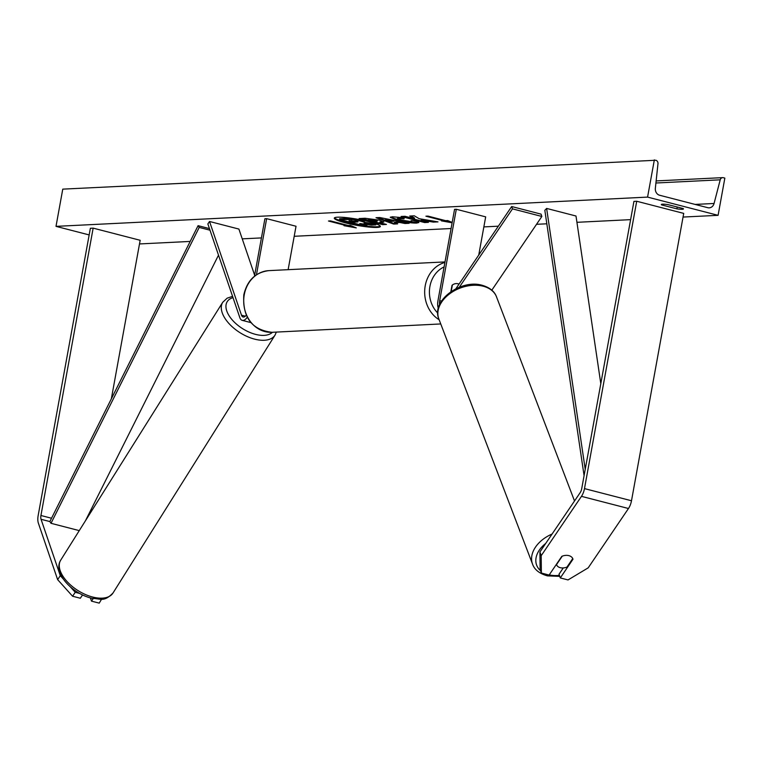 <?xml version="1.0" encoding="UTF-8"?>
<svg xmlns="http://www.w3.org/2000/svg" width="763" height="763" viewBox="0 0 763 763"><rect width="100%" height="100%" fill="white"/><g stroke="black" fill="none" stroke-linecap="round" stroke-linejoin="round"><path stroke-width="1.14" d="M60.296 575.693L41.049 519.288A5.551 2.69 104.5 0 1 40.935 515.502L93.153 228.137L90.368 228.28L38.15 515.635A11.102 5.379 104.5 0 0 38.388 523.208L57.626 579.613L60.296 575.693L63.319 579.05M70.349 586.871L75.241 592.307L72.58 596.237L57.626 579.613M79.743 593.471L75.241 592.307M93.22 598.573L91.484 601.13L99.228 603.123L101.613 599.127M111.35 398.82L140.163 240.288L93.153 228.137M90.711 512.412L91.312 509.083M82.566 594.93L80.325 598.24L72.58 596.237M90.377 597.896L91.484 601.13M539.918 551.964L540.109 569.322L541.377 573.051L549.122 575.054L561.816 556.341A8.67 6.104 -18.8 0 1 568.855 555.636A8.67 6.104 -18.8 0 1 572.908 558.974A8.67 6.104 -18.8 0 1 572.984 559.231L560.29 577.934L568.025 579.937L588.197 567.844L628.474 508.501A11.102 5.379 -75.5 0 0 631.497 500.757L683.715 213.402L636.714 201.251L584.487 488.606A11.102 5.379 -75.5 0 1 581.463 496.351L541.196 555.693L539.918 551.964L580.195 492.621A5.551 2.69 -75.5 0 0 581.702 488.749L633.929 201.394L636.714 201.251M563.266 567.939L559.012 574.205L560.29 577.934M541.377 573.051L541.196 555.693M572.813 558.716L572.984 559.231M459.278 287.25L512.478 208.862L541.854 216.463L491.83 290.169M455.873 288.767L511.677 206.535L541.053 214.126L541.854 216.463M511.677 206.535L512.478 208.862M438.324 308.233A10.405 5.045 -75.5 0 1 437.952 300.727L454.557 209.358L456.303 209.272L439.698 300.641A6.943 3.367 -75.5 0 0 439.622 304.532M456.303 209.272L485.678 216.864L478.735 255.08M450.847 291.724L452.02 285.314A8.67 7.496 -92.8 0 1 456.169 283.598A8.67 7.496 -92.8 0 1 459.04 284.103A8.67 7.496 87.2 0 0 456.169 283.598A8.67 7.496 87.2 0 0 452.373 285.019L451.2 291.485M247.231 317.246A10.405 5.045 104.5 0 1 242.214 320.355A10.405 5.045 104.5 0 1 239.83 317.646L207.86 223.931L209.529 221.48L238.905 229.072L254.642 275.214M246.23 315.205A6.943 3.367 104.5 0 1 243.082 316.998A6.943 3.367 104.5 0 1 241.489 315.186L209.529 221.48M288.128 269.673L296.025 226.249L266.649 218.657L264.904 218.743L254.46 276.254M266.649 218.657L256.444 274.785M334.509 217.817A23.405 3.062 -169.7 0 0 352.353 223.759A23.405 3.062 -169.7 0 0 377.265 226.754A23.405 3.062 -169.7 0 0 380.26 226.134M337.504 217.188A23.405 3.062 -169.7 0 0 334.299 218.132A23.405 3.062 -169.7 0 0 350.97 224.169A23.405 3.062 -169.7 0 0 377.141 227.431A23.405 3.062 -169.7 0 0 380.346 226.497A23.405 3.062 -169.7 0 0 363.674 220.459A23.405 3.062 -169.7 0 0 337.504 217.188M89.166 234.928L56.004 226.363L62.766 189.138L655.837 160.259A3.119 2.699 -92.8 0 1 657.973 163.73L655.35 188.308A6.247 5.398 87.2 0 0 659.604 195.242L707.787 207.698A6.247 5.398 87.2 0 0 709.199 207.841A6.247 5.398 87.2 0 0 714.063 203.483L720.215 179.82A3.119 2.699 -92.8 0 1 723.353 177.712L724.85 178.103L718.088 215.328L683.047 217.054M630.61 219.649L576.933 222.31M546.823 223.797L536.532 224.303M498.334 226.191L483.856 226.907M451.076 228.528L294.203 236.292M261.423 237.913L242.243 238.857M190.187 241.432L139.495 243.941M718.088 215.328L647.577 197.102L56.004 226.363M417.504 221.404L418.887 222.51L416.646 223.082C411.724 223.158 405.277 222.233 397.313 220.297L390.236 217.35L392.363 216.759L403.169 217.732L404.066 218.857L397.38 218.542L398.391 217.617L398.267 218.294C396.541 218.495 397.504 219.076 401.157 220.068L410.828 221.537L411.114 220.65L417.504 221.404M410.828 221.537L411.114 220.65M379.106 220.097L383.865 222.052L379.736 222.701L386.45 224.427L382.597 224.627L359.087 218.552L365.057 218.256L379.106 220.097M419.145 218.685L414.309 215.815L409.731 216.043L414.471 218.743L404.943 216.282L401.08 216.473L424.581 222.548L428.444 222.357L421.128 220.03L433.355 222.109L437.991 221.88L419.145 218.685M676.895 208.852L661.626 204.904A8.67 1.135 10.3 0 1 661.321 204.522A8.67 1.135 10.3 0 1 667.883 204.598L683.162 208.547A8.67 1.135 10.3 0 1 683.467 208.938A8.67 1.135 10.3 0 1 682.275 209.281A8.67 1.135 10.3 0 1 676.895 208.852L677.229 207.011M346.097 225.581L344.008 225.686L356.302 227.899L350.274 225.371L348.186 225.476L330.56 220.917L328.471 221.022L346.097 225.581L346.202 224.971M452.116 222.786L441.443 220.869L443.532 220.765L425.907 216.206L427.995 216.101L445.621 220.66L447.709 220.555L452.182 222.434M399.831 222.481L394.433 222.748L397.628 223.883L393.641 224.074L376.006 217.703L379.707 217.522L409.121 223.311L405.01 223.511L399.831 222.481L399.955 221.804L394.557 222.071L394.433 222.748M647.577 197.102L654.349 159.877M661.74 204.265L661.626 204.904M363.627 223.778L367.041 224.656L366.917 225.333L363.045 225.524L339.497 219.439L339.621 218.762L346.211 218.437L353.317 218.876L360.098 220.249C363.598 221.184 365.057 221.852 364.466 222.262M364.533 222.271L376.006 224.217L375.882 224.894L371.419 225.114L359.783 223.492L366.917 225.333M353.317 218.876L353.193 219.553L359.974 220.927C363.474 221.852 364.933 222.529 364.342 222.939L375.882 224.894M339.497 219.439L353.193 219.553M364.561 222.109L364.342 222.939M346.135 225.371L353.364 226.668M450.799 221.852L443.57 220.545M443.646 220.145L443.532 220.765M421.128 220.03L421.243 219.353L433.479 221.432L433.355 222.109M433.479 221.432L434.92 221.365M403.379 216.358L424.705 221.871L424.581 222.548M424.705 221.871L426.259 221.795M410.942 215.986L414.595 218.065L414.471 218.743M383.598 221.671L379.86 222.023L379.736 222.701M384.275 223.864L382.721 223.95L382.597 224.627M382.721 223.95L361.395 218.437M376.588 220.612L375.739 219.706L368.548 219.095L368.424 219.773L374.633 221.375L377.284 221.089L377.408 220.412M376.464 221.289L375.615 220.383L368.424 219.773M418.677 222.128L416.77 222.405C411.848 222.481 405.401 221.556 397.437 219.62L390.542 217.054M404.18 218.18L398.391 217.617M395.959 223.292L393.765 223.397L393.641 224.074M393.765 223.397L377.761 217.617M406.393 222.777L405.134 222.834L405.01 223.511M405.134 222.834L399.955 221.804M393.679 221.241L393.803 220.564L385.63 218.924L385.506 219.601L390.58 221.394L393.679 221.241L385.506 219.601M357.322 221.461L357.218 222.043L356.426 221.203L349.015 220.707L354.671 222.176L358.028 221.852M351.314 220.593L354.785 221.499L354.671 222.176M354.785 221.499L357.074 221.384M556.532 564.696L556.504 564.639A8.67 5.951 159.1 0 0 556.532 564.696A8.67 5.951 159.1 0 0 560.471 567.739A8.67 5.951 159.1 0 0 566.976 567.071L572.746 558.573M556.504 564.639L562.264 556.16M209.453 228.604L198.084 225.667L49.862 521.568L51.007 523.304L199.219 227.412L198.084 225.667M209.997 230.197L199.219 227.412M79.266 530.619L51.007 523.304M85.466 520.747L218.514 255.147M600.805 383.655L575.998 216.015L546.623 208.423L585.231 469.359M584.086 475.664L544.83 210.311L546.623 208.423M49.862 521.568L41.049 519.288M51.531 518.239L40.935 515.502M631.497 500.757L584.487 488.606M628.474 508.501L581.463 496.351M441.5 301.108L439.698 300.641M245.362 316.187L241.489 315.186M244.274 294.709A30.873 26.705 87.2 0 0 271.952 332.306C251.847 329.921 242.462 317.437 243.807 294.842C247.193 280.355 255.557 272.286 268.9 270.627A30.873 26.705 87.2 0 0 244.274 294.709M439.154 319.754A30.873 26.705 -92.8 0 1 425.229 285.753A30.873 26.705 -92.8 0 1 444.905 262.462M444.095 266.945A27.411 23.701 87.2 0 0 429.912 286.43A27.411 23.701 87.2 0 0 437.733 313.021M93.935 597.343A30.873 16.557 32.1 0 0 113 593.013C103.749 602.446 100.735 598.564 92.38 598.392C73.048 594.32 52.447 573.28 60.706 560.156A30.873 16.557 32.1 0 0 66.715 581.158A30.873 16.557 32.1 0 0 93.935 597.343M113 593.013L275.023 335.138A30.873 16.557 -147.9 0 1 255.958 339.459A30.873 16.557 -147.9 0 1 228.738 323.283A30.873 16.557 -147.9 0 1 222.729 302.282L60.706 560.156M233.011 297.665A27.411 14.697 32.1 0 0 229.243 315.958A27.411 14.697 32.1 0 0 256.721 334.652A27.411 14.697 32.1 0 0 272.448 332.277M720.215 179.82L655.913 183.006M714.063 203.483L695.093 204.417M360.031 220.23L359.917 220.908M360.098 220.249L359.974 220.927M346.211 218.437L346.097 219.115M381.767 221.928L381.643 222.605M375.673 219.696L375.549 220.373M370.351 219L370.227 219.677M375.739 219.706L375.615 220.383M416.77 222.405L416.646 223.082M397.437 219.62L397.313 220.297M397.37 219.601L397.246 220.278M540.585 570.724A27.411 18.798 -20.9 0 1 545.717 543.428M552.088 534.033A30.873 21.183 159.1 0 0 532.545 564.134C534.51 569.723 539.479 573.633 547.443 575.874L559.746 576.351M532.545 564.134L438.83 318.905A30.873 21.183 -20.9 0 1 449.541 293.898A30.873 21.183 -20.9 0 1 482.493 286.049A30.873 21.183 -20.9 0 1 496.513 296.864L574.52 500.986M559.413 575.369A27.411 18.798 -20.9 0 1 549.236 574.882M251.323 322.711L242.214 320.355M271.952 332.306L440.756 323.951M268.9 270.627L445.01 261.919M275.023 335.138L276.359 332.086M232.562 296.359L227.145 298.171L222.729 302.282M656.132 180.926L722.647 177.636M411.839 221.27L411.963 220.593M438.83 318.905C431.047 300.822 460.413 279.258 481.606 285.124C489.503 287.308 494.472 291.218 496.513 296.864"/></g></svg>
